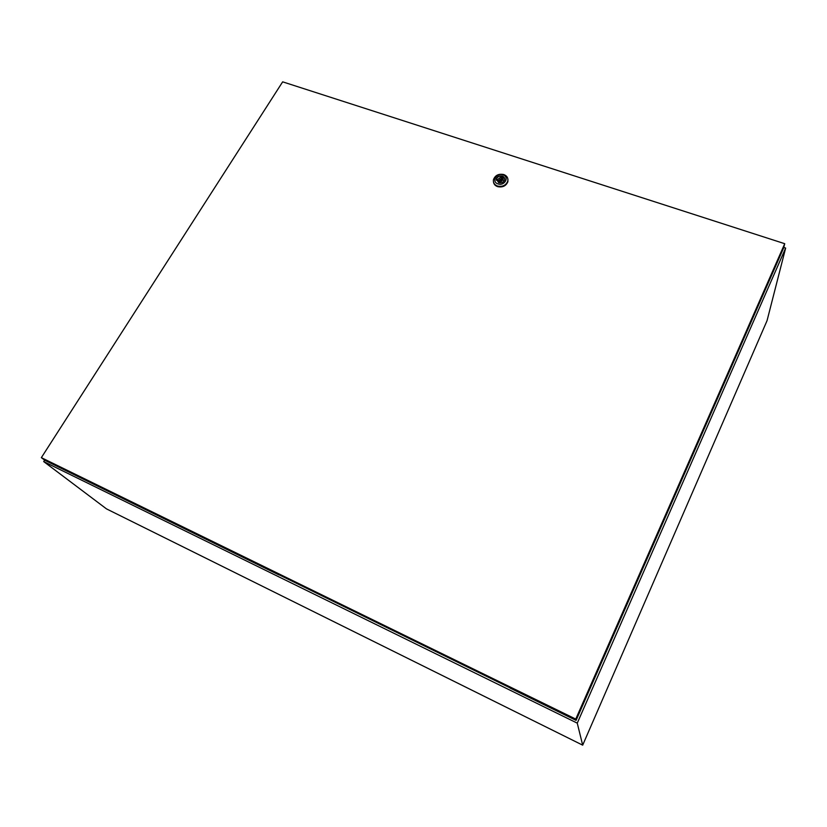 <?xml version="1.0" encoding="UTF-8"?>
<svg xmlns="http://www.w3.org/2000/svg" width="827" height="827" viewBox="0 0 827 827"><rect width="100%" height="100%" fill="white"/><g stroke="black" fill="none" stroke-linecap="round" stroke-linejoin="round"><path stroke-width="1.24" d="M44.617 460.132L43.697 461.58L577.256 723.139L785.65 248.048L783.789 247.449M785.65 248.048L767.053 320.659L582.684 745.158L106.487 508.884L43.697 461.58M577.256 723.139L582.684 745.158M501.296 179.655L500.862 178.973L499.756 179.521L500.19 180.203L501.296 179.655L501.575 181.34M503.767 174.538C506.972 175.81 508.316 177.991 507.799 181.072C505.979 185.372 502.547 187.036 497.492 186.034C494.412 184.814 493.057 182.715 493.44 179.759C495.125 175.314 498.567 173.567 503.767 174.538M507.933 179.314L507.892 181.671C506.083 185.972 502.651 187.626 497.596 186.633C495.197 185.744 493.822 184.194 493.481 181.971M502.95 174.859C509.752 176.833 504.584 186.344 498.009 183.904C491.238 181.899 496.427 172.45 502.95 174.859M496.345 180.276L496.386 179.263C497.368 176.709 499.353 175.717 502.33 176.285L504.677 178.735M498.681 182.695L496.345 179.045C497.337 176.502 499.312 175.51 502.299 176.068C504.119 176.802 504.894 178.043 504.615 179.8C503.591 182.291 501.607 183.263 498.681 182.695M499.984 181.857L503.188 179.852L502.568 177.112L501.389 176.72L497.854 179.366L498.474 182.064L499.653 182.457L499.984 181.857M503.074 180.203L502.247 177.712M498.929 182.219L498.795 181.464M502.465 179.066L501.41 179.418L501.069 177.319M499.746 179.697L498.33 181.082M501.741 178.818L501.389 176.72M499.818 179.924L500.108 181.868M279.03 574.765L510.094 687.868M41.35 457.651L575.757 719.087L784.73 243.707L282.658 81.842L41.35 457.651L44.854 460.308L278.957 574.91M784.73 243.707L783.696 247.79L576.078 720.369L510.021 688.033M575.757 719.087L576.078 720.369M507.799 181.072L507.892 181.671M498.092 180.772L497.854 179.366"/></g></svg>
